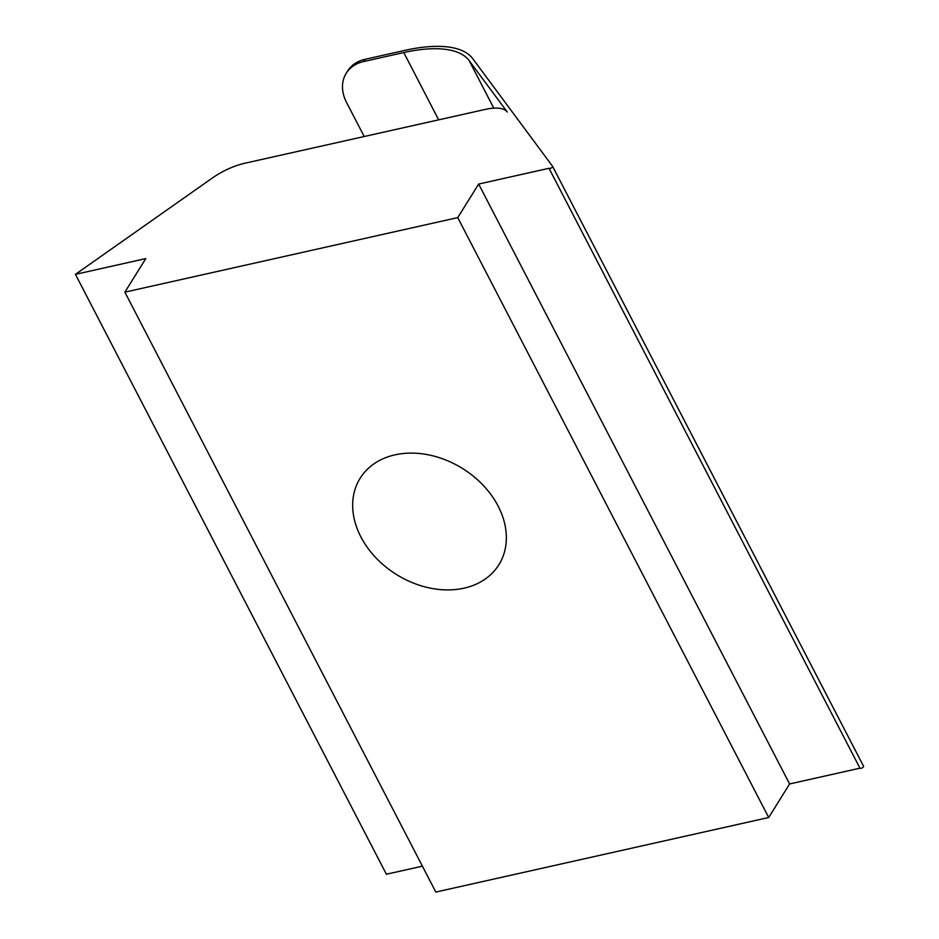 <?xml version="1.0" encoding="UTF-8"?>
<svg xmlns="http://www.w3.org/2000/svg" width="939" height="939" viewBox="0 0 939 939"><rect width="100%" height="100%" fill="white"/><g stroke="black" fill="none" stroke-linecap="round" stroke-linejoin="round"><path stroke-width="1.41" d="M552.625 166.426L863.54 766.224A2.042 0.81 152.6 0 1 863.563 766.259A2.042 0.81 152.6 0 1 863.469 766.823A2.042 0.81 152.6 0 1 861.638 768.137A2.042 0.81 152.6 0 1 859.96 768.184L549.01 168.292A2.042 0.81 -27.4 0 0 550.688 168.245A2.042 0.81 -27.4 0 0 552.508 166.931A2.042 0.81 -27.4 0 0 552.613 166.379A2.042 0.81 -27.4 0 0 552.578 166.332L472.74 58.664A126.706 50.119 -27.4 0 0 405.178 50.319L365.036 59.31L363.639 61.551L403.782 52.561A122.61 48.499 152.6 0 1 469.171 60.636L507.295 112.046A40.87 16.163 152.6 0 0 485.498 109.358L244.926 163.222A40.87 16.163 152.6 0 0 212.155 178.14L75.437 274.352L386.387 874.232L422.409 866.169M394.955 454.852A81.74 62.455 -148.1 0 0 360.13 478.28A81.74 62.455 -148.1 0 0 375.776 557.649A81.74 62.455 -148.1 0 0 464.054 588.166A81.74 62.455 -148.1 0 0 498.891 564.738A81.74 62.455 -148.1 0 0 483.245 485.369A81.74 62.455 -148.1 0 0 394.955 454.852M363.639 61.551A40.87 31.233 -148.1 0 0 346.221 73.254L347.618 71.024A40.87 31.233 31.9 0 1 365.036 59.31M346.221 73.254A40.87 31.233 -148.1 0 0 346.597 102.562L364.203 136.519M549.01 168.292L478.655 184.056L457.739 217.613L124.875 292.158L145.791 258.589L75.437 274.352M124.875 292.158L435.825 892.05L768.701 817.505L457.739 217.613M478.655 184.056L789.617 783.948L768.701 817.505M859.96 768.184L789.617 783.948M403.782 52.561L438.654 119.84M469.171 60.636L493.785 108.138M552.613 166.379L863.563 766.259"/></g></svg>
